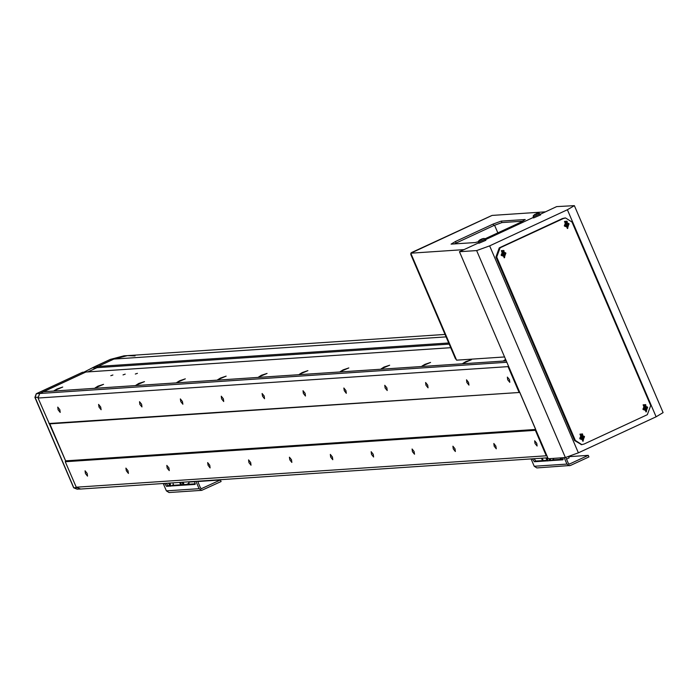 <?xml version="1.0" encoding="UTF-8"?>
<svg xmlns="http://www.w3.org/2000/svg" width="698" height="698" viewBox="0 0 698 698"><rect width="100%" height="100%" fill="white"/><g stroke="black" fill="none" stroke-linecap="round" stroke-linejoin="round"><path stroke-width="1.05" d="M509.453 379.66L507.359 377.06L507.734 379.773L509.819 382.373L509.453 379.66M536.745 443.352L534.659 440.752L535.034 443.466L537.12 446.066L536.745 443.352M468.576 382.391L466.491 379.791L466.857 382.504L468.951 385.104L468.576 382.391M495.877 446.083L493.791 443.483L494.158 446.197L496.252 448.797L495.877 446.083M427.708 385.122L425.614 382.53L425.989 385.235L428.075 387.835L427.708 385.122M455 448.814L452.915 446.223L453.29 448.927L455.375 451.527L455 448.814M386.832 387.852L384.746 385.261L385.113 387.975L387.207 390.566L386.832 387.852M414.132 451.545L412.047 448.954L412.413 451.667L414.507 454.258L414.132 451.545M345.964 390.592L343.87 387.992L344.245 390.706L346.33 393.297L345.964 390.592M373.256 454.285L371.17 451.685L371.545 454.398L373.631 456.989L373.256 454.285M305.087 393.323L303.002 390.723L303.368 393.436L305.462 396.036L305.087 393.323M332.388 457.015L330.302 454.415L330.669 457.129L332.763 459.729L332.388 457.015M264.219 396.054L262.125 393.454L262.5 396.167L264.586 398.767L264.219 396.054M291.511 459.746L289.426 457.146L289.801 459.86L291.886 462.46L291.511 459.746M223.343 398.785L221.257 396.194L221.624 398.898L223.718 401.498L223.343 398.785M250.643 462.477L248.558 459.886L248.924 462.591L251.018 465.191L250.643 462.477M182.475 401.516L180.381 398.924L180.756 401.638L182.841 404.229L182.475 401.516M209.766 465.208L207.681 462.617L208.056 465.33L210.142 467.922L209.766 465.208M141.598 404.255L139.513 401.655L139.879 404.369L141.973 406.96L141.598 404.255M168.899 467.948L166.813 465.348L167.18 468.061L169.274 470.653L168.899 467.948M100.73 406.986L98.636 404.386L99.011 407.1L101.097 409.7L100.73 406.986M128.031 470.679L125.937 468.079L126.312 470.792L128.397 473.392L128.031 470.679M59.853 409.717L57.768 407.117L58.135 409.831L60.229 412.431L59.853 409.717M87.154 473.41L85.069 470.81L85.435 473.523L87.529 476.123L87.154 473.41M77.042 489.115L80.628 489.019L76.222 487.248L65.307 461.771L65.638 460.846L38.006 398.078L39.681 393.48L43.32 391.787L506.277 360.84L43.32 391.787L85.837 372.078L450.734 347.674M535.671 429.418L65.638 460.846L49.802 423.904L519.836 392.477L535.671 429.418L535.331 430.343L546.255 455.82L547.136 456.169M48.921 423.555L519.836 392.477M38.006 398.078L508.039 366.651L518.954 392.128M508.371 365.726L508.039 366.651M36.226 394.196L35.083 397.398L38.338 397.153L39.681 393.48L506.879 362.245M73.639 487.361L73.7 487.806L77.103 487.597L80.628 489.019L547.825 457.783M76.222 487.248L546.255 455.82M65.307 461.771L535.331 430.343M83.812 372.209L94.719 366.659L97.99 366.441L97.048 367.645L87.765 371.947L97.048 367.645L449.198 344.097M82.573 372.296L36.409 393.698L39.681 393.48L85.837 372.078L82.512 372.322M124.096 355.849L110.389 359.365L124.096 355.849L127.368 355.631L113.783 359.121L97.99 366.441L113.783 359.121L127.368 355.631L135.046 355.893M36.191 393.838L34.9 397.398L73.613 487.71M93.096 367.907L97.048 367.645L97.99 366.441L448.727 342.988M110.79 375.707L112.902 374.992L110.79 375.707M123.057 374.887L125.169 374.172L123.057 374.887M135.316 374.067L137.427 373.351L135.316 374.067M57.027 388.943L54.139 390.732L62.698 387.067L57.027 388.943M97.895 386.212L95.007 388.001L103.574 384.336L97.895 386.212M138.771 383.481L135.883 385.27L144.442 381.597L138.771 383.481M179.639 380.75L176.751 382.539L185.319 378.866L179.639 380.75M220.516 378.019L217.628 379.799L226.187 376.135L220.516 378.019M261.384 375.28L258.496 377.068L267.064 373.404L261.384 375.28M302.26 372.549L299.372 374.337L307.931 370.673L302.26 372.549M343.128 369.818L340.24 371.606L348.808 367.933L343.128 369.818M384.005 367.087L381.117 368.876L389.676 365.202L384.005 367.087M424.873 364.356L421.985 366.136L430.553 362.471L424.873 364.356M465.749 361.616L462.861 363.405L471.42 359.74L465.749 361.616M505.64 359.357L503.729 360.674L505.963 360.107M533.394 217.471L485.59 239.623M574.375 205.622L663.1 412.623L656.129 416.793L567.404 209.793L574.375 205.622L556.69 206.652L540.252 214.277M578.38 452.845L565.397 457.574L476.673 250.573L489.664 245.844L578.38 452.845L656.129 416.793M565.397 457.574L548.227 458.717L459.502 251.716L478.732 242.817M476.673 250.573L459.502 251.716M567.404 209.793L489.664 245.844M647.334 414.708L650.676 405.521L572.055 222.086L565.52 217.951L563.251 218.535L500.091 247.825L496.74 257.012L575.361 440.447L581.905 444.582L584.165 443.998L647.334 414.708M565.11 217.994L562.44 218.587L499.271 247.877L495.929 257.065L574.541 440.499L581.495 444.591M454.154 243.986L493.791 225.55L501.914 222.601L522.915 221.196M545.487 211.843L492.116 215.412L410.729 253.156L456.588 360.159L504.61 356.948M497.849 232.87L494.568 225.201M485.049 238.803L520.935 222.165L525.289 219.556L501.26 221.074L493.137 224.023L455.48 241.491L451.126 244.099L475.155 242.581L478.435 241.639M464.1 249.587L410.729 253.156M411.454 252.624L490.903 215.979L411.366 252.859M411.017 253.828L410.782 254.465L411.27 254.43L456.047 358.885L455.55 358.92L456.16 359.165M410.782 254.465L455.55 358.92M479.596 240.147L483.662 238.48M485.363 239.205L478.505 242.136L478.88 243.262L485.921 240.243L484.386 238.48L480.573 239.589M480.46 239.562L479.535 240.426L483.382 238.524M481.742 239.606L481.507 239.074M534.258 214.801L538.324 213.134M540.025 213.85L533.176 216.79L533.542 217.907L540.584 214.888L539.048 213.126L535.235 214.242M535.13 214.207L534.197 215.071L538.053 213.178M536.413 214.251L536.169 213.719M503.153 255.25L503.895 254.796L503.633 255.564M502.028 254.264L502.464 255.058L501.949 255.294L501.583 254.456M502.438 252.807L502.935 252.571L503.171 253.112L502.621 253.2M505.902 253.042L502.447 251.655L501.138 255.25L504.593 256.646L505.902 253.042M503.773 250.503L501.312 250.695L504.253 257.728M501.277 254.596L501.705 255.608L503.555 255.346L503.991 256.524L504.951 256.079L504.767 254.212L505.814 253.697L505.378 252.693L503.668 252.938L503.101 251.769L502.141 252.214L502.455 254.072L501.277 254.596M505.814 253.697L504.767 254.212M504.331 253.2L503.668 252.938M504.514 254.901L503.895 254.796L503.633 253.304M504.218 253.217L504.584 254.072M503.101 251.769L502.935 252.571M504.951 256.079L504.122 255.346M581.774 438.684L582.516 438.231L582.254 438.998M580.649 437.698L581.085 438.492L580.562 438.728L580.204 437.89M581.251 436.634L582.289 436.372L581.722 435.203L580.762 435.648L581.329 436.817L579.898 438.03L580.326 439.042L582.176 438.78L582.603 439.958L583.572 439.513L583.388 437.646L584.435 437.131L583.999 436.128L582.289 436.372M584.523 436.477L581.068 435.09L579.759 438.684L583.214 440.08L584.523 436.477M582.394 433.938L579.933 434.13L582.874 441.162M584.435 437.131L583.388 437.646M582.952 436.634L581.059 436.241M583.135 438.335L582.516 438.231L582.254 436.739M582.839 436.651L583.205 437.506M581.722 435.203L581.556 436.006M583.572 439.513L582.743 438.78M566.322 225.951L567.064 225.506L566.802 226.274M565.197 224.974L565.633 225.759L565.11 226.004L564.752 225.166M565.598 223.508L566.104 223.281L566.34 223.822L565.79 223.91M569.071 223.753L565.616 222.357L564.307 225.96L567.753 227.347L569.071 223.753M566.942 221.214L564.481 221.397L567.422 228.429M564.446 225.306L564.874 226.309L566.724 226.056L567.151 227.234L568.12 226.78L567.936 224.922L568.983 224.407L568.547 223.395L566.837 223.639L566.27 222.479L565.31 222.924L565.624 224.782L564.446 225.306M568.983 224.407L567.936 224.922M567.5 223.91L566.837 223.639M567.683 225.611L567.064 225.506L566.802 224.006M567.387 223.927L567.753 224.782M566.27 222.479L566.104 223.281M568.12 226.78L567.291 226.047M644.943 409.394L645.676 408.941L645.423 409.709M643.818 408.409L644.254 409.203L643.731 409.438L643.373 408.6M644.42 407.335L645.458 407.074L644.891 405.913L643.931 406.358L644.498 407.527L643.059 408.74L643.495 409.743L645.345 409.49L645.772 410.668L646.741 410.223L646.557 408.356L647.604 407.841L647.168 406.829L645.458 407.074M647.692 407.187L644.237 405.791L642.928 409.394L646.374 410.782L647.692 407.187M645.563 404.648L643.102 404.831L646.043 411.864M647.604 407.841L646.557 408.356M646.121 407.344L644.219 406.943M646.304 409.045L645.676 408.941L645.423 407.44M646.008 407.362L646.374 408.217M644.891 405.913L644.725 406.716M646.741 410.223L645.912 409.482M546.804 460.305L535.828 461.038L534.092 458.699M532.434 458.813L534.371 461.718L547.546 460.837M565.851 457.513L568.373 463.385L569.411 464.048L588.24 455.393L588.894 456.92L570.432 465.479L536.832 467.904L534.214 466.247L531.065 458.9M569.524 465.714L566.907 464.057L564.167 457.652M588.24 455.393L569.053 456.675M563.216 459.205L552.484 459.93M547.023 457.836L547.904 460.916L549.623 460.113M551.027 460.601L562.981 459.799L562.832 457.748M548.166 460.793L550.408 460.645M553.025 459.677L553.488 459.842L553.462 458.368M560.154 457.923L560.773 459.371M568.713 456.832L569.455 456.492M566.523 459.075L569.149 457.853L568.678 456.745M561.62 459.319L561 457.871M562.553 457.766L563.173 459.214M543.192 460.549L542.172 458.158M542.494 460.593L541.474 458.211M550.399 458.577L550.766 460.724L550.286 460.505M549.884 458.612L550.103 460.523L548.907 458.673M546.412 457.879L547.241 460.715L545.853 457.914M547.904 460.916L547.433 460.697M169.553 485.529L167.982 485.634L166.246 483.295M164.58 483.409L166.525 486.314L170.295 486.061M197.613 481.201L200.518 487.981L201.565 488.644L220.394 479.988L221.048 481.515L201.678 490.31L168.977 492.491L166.36 490.842L163.219 483.496M201.678 490.31L199.061 488.652L195.911 481.315M220.394 479.988L197.743 481.498M194.698 481.699L188.94 482.091M195.37 483.801L172.371 485.337M170.914 486.017L195.135 484.395L194.55 481.402M172.912 485.093L173.374 485.258L172.991 482.841M179.639 482.397L180.66 484.787M188.6 482.248L189.716 481.725M186.619 484.386L189.036 483.269L188.416 481.812M181.506 484.726L180.485 482.344M184.054 484.56L183.033 482.17M182.038 482.239L183.059 484.621M169.771 483.06L170.382 484.203L170.652 486.14L170.181 485.921M169.16 483.103L169.998 485.93L168.602 483.138M94.719 366.659L110.511 359.339L446.109 336.898M94.553 366.712L110.284 359.435M35.075 397.371L73.831 487.815L77.356 489.237M563.251 218.535L562.44 218.587M500.091 247.825L499.271 247.877M496.74 257.012L495.929 257.065M575.361 440.447L574.541 440.499M456.134 243.017L455.48 241.491M493.791 225.55L493.137 224.023M501.914 222.601L501.26 221.074M504.104 257.789L504.628 257.579L503.939 250.538L501.705 250.765L504.41 257.667L503.607 250.46M583.24 441.014L582.56 433.973L580.326 434.2L583.24 441.014M567.265 228.499L567.788 228.29L567.108 221.249L564.874 221.467L567.579 228.377L566.776 221.17M646.409 411.724L645.72 404.683L643.486 404.901L646.409 411.724M566.907 464.057L534.214 466.247M569.777 463.952L569.045 464.004M534.371 461.718L535.828 461.038M199.061 488.652L166.36 490.842M201.931 488.548L201.19 488.6M166.525 486.314L167.982 485.634M82.486 372.304L36.296 393.724M73.7 487.806L77.199 489.211M127.368 355.631L445.036 334.394M565.52 217.951L564.699 218.003M581.905 444.582L581.085 444.635M480.512 239.527L478.654 240.932L478.505 242.136M482.615 238.699L481.934 238.908M535.174 214.181L533.324 215.586L533.176 216.79M537.285 213.352L536.605 213.553M582.228 433.894L583.249 441.014L582.717 441.223M645.397 404.604L646.418 411.715L645.886 411.933M550.103 460.523L550.574 460.715M550.766 460.724L553.654 459.389M547.241 460.715L547.712 460.907M169.998 485.93L170.46 486.131M170.652 486.14L173.54 484.796"/></g></svg>
